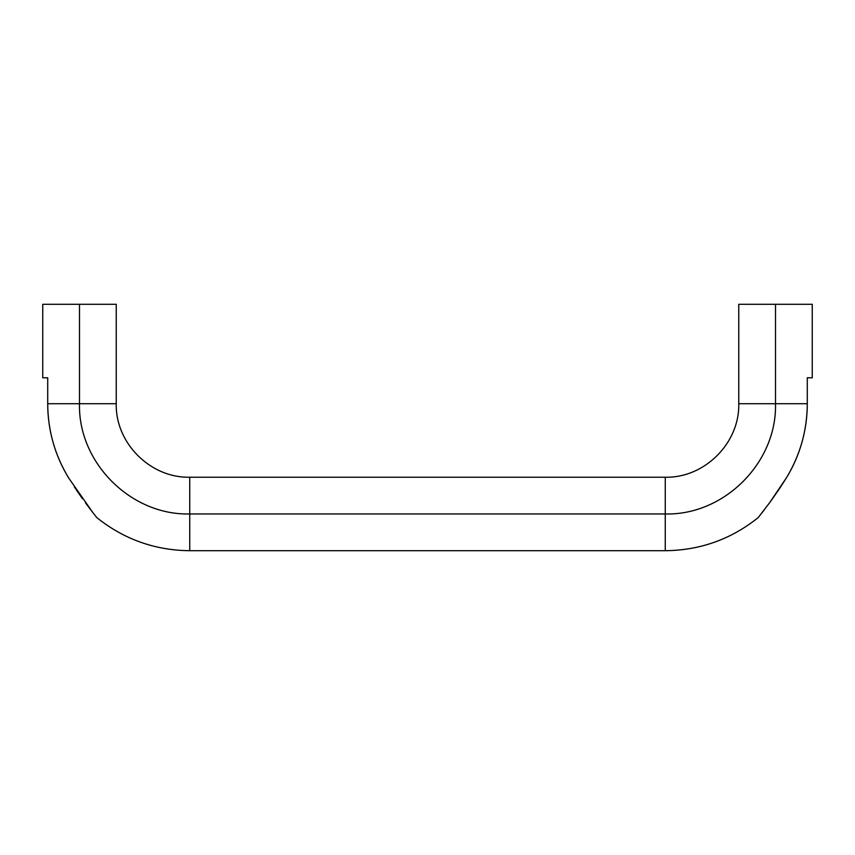 <?xml version="1.0" encoding="UTF-8"?>
<svg xmlns="http://www.w3.org/2000/svg" width="855" height="855" viewBox="0 0 855 855"><rect width="100%" height="100%" fill="white"/><g stroke="black" fill="none" stroke-linecap="round" stroke-linejoin="round"><path stroke-width="1.28" d="M93.152 512.979L96.786 517.585C123.954 539.313 154.937 550.353 189.735 550.706L665.265 550.706C700.063 550.353 731.046 539.313 758.214 517.585L769.521 502.858L786.311 478.009L780.722 486.773M81.663 497.567L76.993 490.834M772.343 498.957L780.69 486.826M807.291 377.782C813.864 377.782 813.864 377.782 807.291 377.782L807.291 403.72L807.291 377.782L812.25 377.782L812.25 304.295L775.506 304.295L775.506 403.72L807.291 403.72C807.291 416.845 805.495 429.755 801.905 442.441C798.356 454.999 793.151 466.851 786.311 478.009C800.152 455.181 807.152 430.418 807.291 403.72L775.506 403.72C777.013 462.63 724.174 515.469 665.265 513.962L189.735 513.962L189.735 550.706L189.735 477.218L189.735 513.962L665.265 513.962L665.265 477.218L665.265 513.962C724.174 515.469 777.013 462.63 775.506 403.72L738.763 403.72L775.506 403.72L775.506 304.295L738.763 304.295L775.506 304.295L738.763 304.295L738.763 403.72C739.767 442.997 704.541 478.223 665.265 477.218L189.735 477.218C150.459 478.223 115.233 442.997 116.237 403.72L116.237 304.295L79.494 304.295L116.237 304.295L79.494 304.295L79.494 403.72L116.237 403.72L79.494 403.72C77.987 462.63 130.826 515.469 189.735 513.962L189.735 477.218L189.735 513.962C130.826 515.469 77.987 462.63 79.494 403.72L116.237 403.72L79.494 403.72L79.494 304.295L42.75 304.295L79.494 304.295L42.75 304.295L42.75 377.782L47.709 377.782C41.136 377.782 41.136 377.782 47.709 377.782L47.709 403.72L79.494 403.72L47.709 403.72C47.848 430.418 54.848 455.181 68.689 478.009L93.11 512.925M665.265 513.962L665.265 550.706L665.265 513.962M772.439 498.818L769.543 502.826M764.274 509.847L761.901 512.915M758.214 517.585L769.521 502.858M775.506 304.295L812.25 304.295L775.506 304.295M189.735 513.962L189.735 550.706L189.735 513.962M801.958 442.259C798.41 454.892 793.194 466.798 786.311 478.009L786.29 478.041M780.743 486.73L778.007 490.834M773.337 497.567L772.289 499.031M68.689 478.009C61.795 466.787 56.58 454.849 53.021 442.195C49.472 429.584 47.709 416.759 47.709 403.72L47.709 377.782M74.278 486.773L82.561 498.818M85.425 502.783L93.099 512.904M47.709 403.72C47.709 416.823 49.494 429.702 53.074 442.377"/></g></svg>
